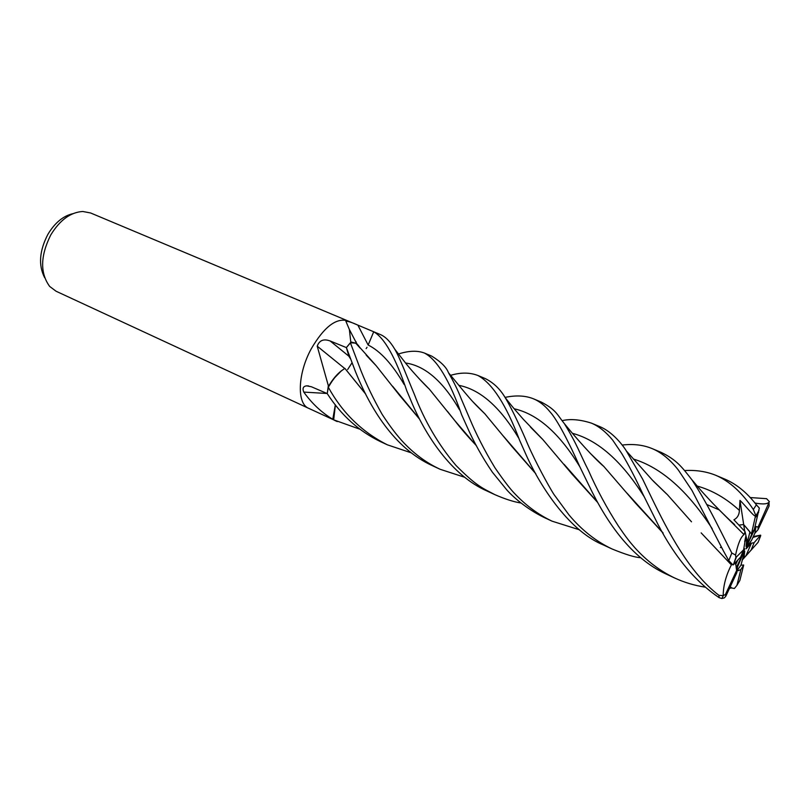 <?xml version="1.0" encoding="UTF-8"?>
<svg xmlns="http://www.w3.org/2000/svg" width="810" height="810" viewBox="0 0 810 810"><rect width="100%" height="100%" fill="white"/><g stroke="black" fill="none" stroke-linecap="round" stroke-linejoin="round"><path stroke-width="1.21" d="M373.693 331.806L368.175 345.03L373.714 331.766C384.568 337.952 395.594 357.615 406.792 390.774L409.992 398.297C424.956 435.486 451.96 475.774 487.073 491.032L494.839 494.637C482.73 488.157 476.938 486.608 455.99 465.446C438.321 444.599 424.399 420.795 414.234 394.035C407.248 377.571 400.12 358.324 394.764 349.191C390.359 341.688 385.631 336.839 380.558 334.641L373.724 331.776L368.145 345.019L357.858 325.124L373.724 331.776M360.085 348.037L355.944 343.389M346.376 347.622L348.968 356.4L346.386 347.571L355.489 371.689C369.623 406.944 393.852 448.386 432.803 465.871L440.194 469.304C427.143 463.279 415.166 454.612 404.271 443.303C397.325 436.033 389.924 426.354 382.077 414.254C373.552 399.168 366.505 384.649 360.946 370.697L350.376 342.751L346.376 347.591L330.186 340.99C323.686 338.57 319.363 340.291 317.216 346.174L328.333 385.671L327.24 393.579L311.374 386.755L306.707 385.854C303.213 386.228 302.241 388.314 303.77 392.091L327.017 393.478M352.077 362.718L347.652 369.532M744.684 541.698L745.949 535.623L746.81 539.49L744.684 541.698M684.663 470.549C695.942 469.911 706.29 471.481 715.696 475.267C729.607 481.201 742.163 492.622 753.34 509.51L755.659 515.16C755.953 519.554 745.554 505.491 739.976 500.398L743.681 524.556L738.973 525.072L743.681 524.556L749.928 531.897L746.759 544.674L746.03 546.406L746.81 539.49M750.121 497.553L766.574 498.666L769.378 501.653L758.089 527.067L755.122 526.318L756.013 526.52L746.85 545.707L752.733 531.836M749.29 543.581L751.457 543.156L746.121 548.815L746.202 548.046L751.609 540.219L754.859 533.243L756.013 526.52M746.05 555.569L742.274 559.821L746.05 555.569L751.457 543.156M373.886 331.837L90.619 212.979L82.772 211.481C70.591 212.23 59.93 220.026 50.807 234.87C40.318 255.889 39.943 273.081 49.683 286.446L56.072 291.236L308.782 408.382M356.208 342.66L356.228 341.962L356.208 342.66M347.379 320.719C335.968 317.753 323.909 327.149 311.192 348.908C297.574 373.774 296.743 403.815 308.701 408.341C296.743 403.815 297.574 373.774 311.192 348.908C323.909 327.149 335.968 317.753 347.379 320.719M72.9 213.678C63.17 215.916 54.847 222.801 47.901 234.323C39.356 250.877 38.272 265.326 44.651 277.668M359.65 347.176L356.602 343.399L351.165 342.033L346.386 347.571M350.801 342.286L349.383 329.518L345.87 321.216C348.33 321.266 352.33 322.572 357.858 325.124M335.34 404.798L332.788 419.307C321.509 412.472 311.83 403.4 303.77 392.091M333.386 419.661L334.773 420.43M365.624 393.923L344.888 368.388L341.334 370.858L334.631 377.743M331.452 382.117L328.354 387.2C333.507 378.189 339.025 371.942 344.928 368.439M411.267 452.83L387.423 444.842C362.171 432.145 342.478 412.948 328.323 387.261C332.272 380.214 336.616 374.746 341.334 370.858C336.839 374.362 332.626 379.394 328.698 385.965L328.475 386.572M359.863 429.199L333.669 419.843L335.391 404.868L333.74 414.274M333.72 414.436L333.659 419.793L335.421 404.909M344.706 368.489L317.216 346.174M353.13 342.579L350.406 342.741M743.62 549.757L744.633 548.684L744.562 549.463L742.497 552.43M744.562 549.463L743.944 549.413M736.766 571.03L740.947 565.157L744.734 551.083L743.985 557.786M737.799 560.064L735.662 564.651L735.551 562.464L736.908 572.457L725.841 596.19L724.373 597.861L721.882 598.509L723.3 595.654L718.936 595.33C689.452 572.913 668.21 531.805 651.746 498.049L642.613 479.095L626.312 450.917C623.417 445.966 612.583 431.669 599.532 426.526L599.461 426.495M755.659 515.16L751.467 533.922L743.681 524.556L744.704 531.279M746.456 542.67L746.759 544.674M747.488 544.188L747.498 544.765M736.27 568.235L737.677 566.514L736.837 569.936M736.189 567.901L743.914 551.802L737.677 566.514M742.274 559.821L758.089 542.335L742.223 560.034M736.756 571.212L740.856 569.551L743.691 565.036L740.947 565.157M739.976 500.398L739.378 510.381C739.257 514.785 737.434 517.924 733.921 519.807L745.078 531.684L745.949 535.633L743.62 549.788L740.715 556.966L733.394 564.762L735.895 557.493L735.561 555.032L731.815 553.038L718.835 527.431C709.368 508.569 700.407 492.703 691.942 479.844C681.838 466.914 676.492 459.716 660.96 452.304L660.707 452.193M505.035 397.396C515.869 395.118 525.295 395.563 533.314 398.743C539.399 401.233 544.998 405.638 550.101 411.946C557.401 419.924 569.217 442.918 579.707 466.499L589.052 485.676C606.872 522.906 631.537 558.171 666.022 573.986L666.255 574.098M730.741 587.999L729.405 588.546M704.933 587.118C694.342 585.458 684.247 582.42 674.659 577.996C659.897 570.898 646.613 560.793 634.817 547.692C629.674 541.86 625.958 537.141 618.334 525.943C606.882 508.164 596.899 489.615 588.384 470.306C579.737 453.509 577.844 445.652 564.327 423.589C557.057 414.588 556.409 410.002 541.303 402.094L533.314 398.743M562.251 420.633C570.534 418.699 580.314 419.55 591.563 423.184C598.954 426.354 606.012 432.024 612.735 440.184L621.878 453.742C628.509 464.788 635.526 478.264 642.927 494.181L654.48 517.367C672.016 553.584 693.573 580.345 719.128 597.648L721.882 598.509M753.31 536.564L760.641 535.167L752.915 537.425M640.568 557.705C635.02 557.391 625.553 554.506 612.188 549.028C596.12 541.475 581.732 530.125 569.035 514.978L553.807 494.262C548.4 485.686 535.481 462.054 527.462 443.627C523.25 433.421 512.649 409.89 505.167 397.599C500.104 389.033 493.513 382.705 485.372 378.624L485.2 378.553M450.573 375.354C460.708 372.306 469.841 372.367 477.971 375.516C492.429 383.484 506.291 405.03 519.564 440.164L526.186 455.038C541.475 488.946 570.513 531.765 603.622 545.059L612.188 549.028M622.141 445.065C633.329 443.728 643.373 444.923 652.273 448.659C661.497 452.547 670.174 459.645 678.274 469.942L692.003 490.475L723.694 551.408L728.777 560.611L732.949 564.955M579.514 529.821L552.137 521.194C538.346 514.674 525.771 505.379 514.421 493.31C510.199 488.997 503.709 480.492 494.94 467.775C484.593 450.643 476.128 434.13 469.537 418.254L461.335 399.067C458.106 390.673 453.823 381.895 448.477 372.732C446.452 367.274 440.853 361.726 431.69 356.096L424.481 353.069C437.167 359.751 449.56 380.335 461.659 414.801L466.702 425.989C473.739 441.987 482.315 457.407 492.429 472.26L506.675 489.746C511.566 495.457 525.751 508.609 544.29 517.56L544.34 517.58M398.52 353.97C408.837 350.69 417.494 350.396 424.481 353.069M758.869 507.576L756.378 504.812C746.921 492.581 736.361 483.985 724.687 479.044L715.827 475.328M328.323 387.261L327.23 393.599C341.243 415.267 358.992 431.274 380.498 441.632L380.913 441.825M341.334 370.858L344.888 368.388L365.755 394.186M350.376 342.751L355.367 343.116M355.468 343.167L358.506 345.475M366.13 348.594L366.586 347.956M366.667 347.824L367.031 347.247M333.669 419.843L308.701 408.341M730.276 586.683L731.703 587.989L734.387 588.505L736.908 585.407L739.834 580.497L743.691 565.036M663.137 533.132L635.273 502.878L603.875 466.509L590.166 453.225M662.944 532.798L626.91 493.057M603.015 465.72L591.168 454.248M535.612 473.435L503.364 436.104M484.066 413.059L473.637 402.58M535.785 473.739L511.89 446.492L484.825 413.768L472.736 401.598M769.085 504.397L769.085 503.466M745.078 531.684L743.995 534.61C740.785 537 737.981 543.804 735.561 555.032M743.995 534.6L718.915 509.581M419.499 419.074L399.401 395.138L376.123 365.664L366.15 355.043M464.899 477.343L440.194 469.304M419.347 418.78L392.597 386.228M375.526 365.077L366.97 355.965M731.43 564.924L701.156 532.889L731.43 564.924L731.612 564.317M653.397 481.211L666.61 493.958M691.507 521.812L667.399 494.657L652.354 480.107M731.339 564.975C725.962 575.535 723.249 585.762 723.208 595.633M721.335 546.902L720.424 547.499L721.69 547.601M476.31 445.551C467.917 436.722 460.667 428.298 454.542 420.289L447.322 411.197M428.672 388.506L419.61 379.222M476.462 445.844L454.491 420.258L429.381 389.205L418.689 378.229M769.378 501.653C768.082 504.103 763.253 504.559 754.91 503.03M755.75 516.598L756.013 515.545M520.789 502.99C513.641 501.835 504.984 499.051 494.839 494.637M597.365 502.028L564.084 464.312M542.082 438.828L531.431 428.065M597.537 502.342L571.89 473.931L542.751 439.455L530.418 426.992M760.641 535.167L754.12 542.67L747.924 543.844M736.857 570.007L725.466 594.408L723.3 595.654M743.62 549.788L735.895 557.493M751.467 533.922L754.333 529.436L759.335 508.032M754.859 533.243L758.028 529.71L758.089 527.067M751.295 549.615L754.12 542.67M758.028 529.71L769.115 505.956L768.973 503.719M740.856 569.551L736.908 585.407M348.918 356.248L330.186 340.99M718.936 595.33L719.128 597.648M731.815 553.038L728.777 560.611M756.378 504.812L753.34 509.51M643.99 496.439C621.827 461.234 598.013 440.194 572.528 433.33M518.562 437.916C500.134 407.025 480.198 389.488 458.774 385.327M739.378 510.381C726.206 498.332 712.152 490.232 697.207 486.071M404.17 384.517C392.404 364.277 380.396 351.115 368.145 345.019M712.172 528.667C687.68 490.83 661.365 467.603 633.258 458.986M350.811 359.275L348.968 356.4M459.553 409.84C443.07 381.368 425.078 365.755 405.557 363.001M579.838 466.773C559.558 433.401 537.668 414.072 514.188 408.777M725.466 594.408L725.841 596.19M736.189 557.604L733.394 564.762M758.687 512.173L755.679 517.084M758.089 542.335L760.732 535.623M718.956 509.784L706.745 504.508L718.956 509.784M370.302 359.316L369.755 359.083L370.302 359.316M308.63 385.945L306.707 385.854M356.602 343.399L349.383 329.518M356.42 343.663L376.123 365.664M666.022 573.986L674.659 577.996M591.563 423.184L599.532 426.526M477.971 375.516L485.372 378.624M652.273 448.659L660.96 452.304M731.703 587.989L729.658 588.009M603.875 466.509C593.598 457.802 576.507 438.615 564.327 423.589M484.825 413.768C472.524 401.942 470.539 399.178 463.492 390.947L448.477 372.732M734.609 524.586C732.908 522.936 729.982 520.85 713.418 503.972C697.39 486.962 697.521 486.172 691.942 479.844M667.399 494.657L652.202 479.935L626.312 450.917M429.381 389.205C422.547 382.796 408.777 367.477 404.727 361.938L394.764 349.191M542.751 439.455L523.381 419.357C509.804 403.977 510.604 404.291 505.167 397.599M755.76 515.99L759 510.482M544.29 517.56L552.137 521.194M380.498 441.632L387.423 444.842M334.692 420.4L337.294 421.605"/></g></svg>
